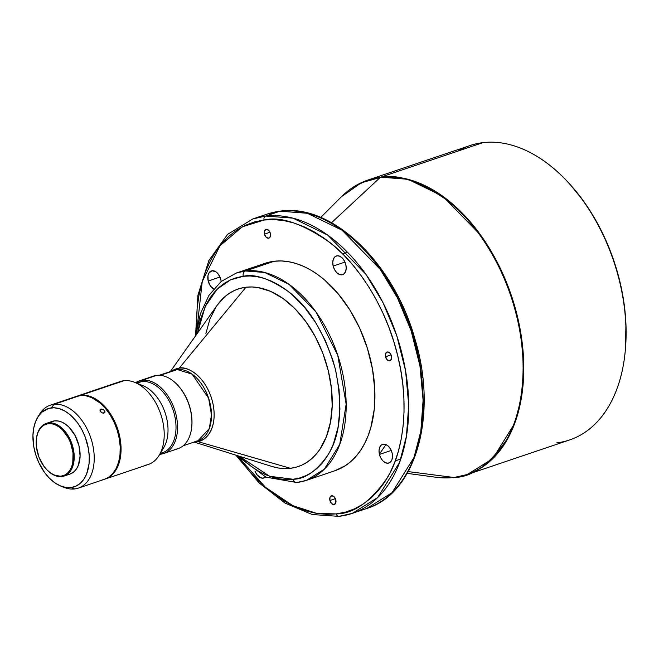 <?xml version="1.0" encoding="UTF-8"?>
<svg xmlns="http://www.w3.org/2000/svg" width="659" height="659" viewBox="0 0 659 659"><rect width="100%" height="100%" fill="white"/><g stroke="black" fill="none" stroke-linecap="round" stroke-linejoin="round"><path stroke-width="0.99" d="M379.444 454.438L391.232 450.451L379.444 454.438L379.032 450.74L379.642 447.486L381.182 445.179L383.423 444.166L386.017 444.603L388.571 446.423L390.696 449.339L392.072 452.922A9.852 6.277 71.3 0 1 388.909 463.013A9.852 6.277 71.3 0 1 379.444 454.438A9.852 6.277 71.3 0 1 382.607 444.355A9.852 6.277 71.3 0 1 392.072 452.922L392.484 456.621L391.874 459.875L390.334 462.181L388.093 463.195L385.499 462.758L382.945 460.946L380.82 458.021L379.444 454.438M265.569 476.951A9.852 6.277 71.3 0 1 263.946 477.973A9.852 6.277 71.3 0 1 254.984 471.045L256.837 474.554L260.536 477.717L263.13 478.154L265.569 476.951M214.266 289.342L210.575 286.179L208.211 281.022L219.999 277.035L208.211 281.022L207.972 275.61L209.076 272.777L212.182 270.75L216.086 271.936L218.475 274.35L220.831 279.507A9.852 6.277 71.3 0 1 221.177 281.467L220.831 279.507A9.852 6.277 71.3 0 0 211.366 270.931A9.852 6.277 71.3 0 0 208.211 281.022A9.852 6.277 71.3 0 0 213.598 289.004M385.556 356.75L391.059 354.888L385.556 356.75L385.655 353.504L387.418 351.955L389.815 353.01L391.454 356.041A4.597 2.933 71.3 0 1 389.98 360.753A4.597 2.933 71.3 0 1 385.556 356.75A4.597 2.933 71.3 0 1 387.031 352.046A4.597 2.933 71.3 0 1 391.454 356.041L391.355 359.287L389.593 360.835L387.195 359.789L385.556 356.75M329.912 500.527L335.415 498.665L329.912 500.527L330.002 497.281L331.765 495.733L334.171 496.787L335.802 499.819A4.597 2.933 71.3 0 1 334.327 504.53A4.597 2.933 71.3 0 1 329.912 500.527A4.597 2.933 71.3 0 1 331.386 495.823A4.597 2.933 71.3 0 1 335.802 499.819L335.711 503.064L333.948 504.613L331.543 503.567L329.912 500.527M333.174 266.063L344.962 262.076L333.174 266.063L332.762 262.364L333.372 259.111L334.912 256.804L337.153 255.791L339.747 256.227L342.301 258.048L344.426 260.972L345.802 264.556A9.852 6.277 71.3 0 1 342.639 274.638A9.852 6.277 71.3 0 1 333.174 266.063A9.852 6.277 71.3 0 1 336.337 255.98A9.852 6.277 71.3 0 1 345.802 264.556L346.214 268.254L345.604 271.5L344.064 273.806L341.823 274.819L339.228 274.383L336.675 272.571L334.55 269.646L333.174 266.063M264.473 234.126L269.976 232.265L264.473 234.126L264.572 230.881L266.335 229.332L268.732 230.386L270.371 233.418A4.597 2.933 71.3 0 1 268.897 238.13A4.597 2.933 71.3 0 1 264.473 234.126A4.597 2.933 71.3 0 1 265.948 229.414A4.597 2.933 71.3 0 1 270.371 233.418L270.281 236.663L268.51 238.212L266.112 237.158L264.473 234.126M60.826 486.087L64.005 487.355A43.774 27.9 -108.7 0 0 74.698 488.937L70.9 487.578A41.245 26.286 71.3 0 1 60.826 486.087A41.245 26.286 71.3 0 1 36.212 456.152A41.245 26.286 71.3 0 1 37.621 417.419A41.245 26.286 71.3 0 1 51.328 407.888L53.923 404.371A43.774 27.9 -108.7 0 0 39.383 414.486L37.621 417.419M52.152 421.422L48.609 422.88A27.793 17.711 71.3 0 1 72.539 445.822A27.793 17.711 71.3 0 1 64.104 476.062A27.793 17.711 71.3 0 1 61.798 476.581A27.793 17.711 71.3 0 1 46.196 469.076A27.793 17.711 -108.7 0 0 46.328 469.224A27.793 17.711 -108.7 0 0 61.798 476.581L61.163 476.111A27.134 17.299 71.3 0 1 46.056 468.92A27.134 17.299 71.3 0 1 36.286 440.023A27.134 17.299 71.3 0 1 48.288 423.679L48.609 422.88A27.793 17.711 -108.7 0 0 36.319 439.619A27.793 17.711 -108.7 0 0 36.311 439.808A27.793 17.711 71.3 0 1 46.311 423.399A27.793 17.711 71.3 0 1 48.609 422.88L54.524 420.879A27.793 17.711 -108.7 0 0 52.218 421.398L46.311 423.399M104.699 412.682L103.628 413.193L101.708 412.74L100.234 411.34L100.061 409.824L101.791 409.017L104.501 410.392L104.699 412.682L102.186 412.971L100.053 410.936L100.901 409.132L103.743 409.692L104.946 411.208L104.699 412.682L105.012 412.015M99.987 410.722L100.901 409.132L99.987 410.722M101.305 480.329L102.672 479.867L101.305 480.329M267.422 262.587L274.177 261.261L245.412 270.973A109.427 69.739 71.3 0 1 339.632 361.297A109.427 69.739 71.3 0 1 306.41 480.362A109.427 69.739 71.3 0 1 297.349 482.404A4.374 3.344 -96.8 0 1 296.789 482.528A4.374 3.344 -96.8 0 1 293.115 479.258L299.59 477.981L305.768 475.732L311.583 472.544L316.979 468.45L321.905 463.475L326.312 457.675L330.167 451.11L333.421 443.836L338.009 427.452L339.929 409.165L339.08 389.667L335.513 369.715L332.746 359.806L325.373 340.596L315.809 322.819L304.417 307.16L291.624 294.211L284.861 288.914L277.941 284.466L270.923 280.923L263.872 278.312L256.87 276.665L249.975 275.981L243.253 276.286L236.779 277.563L230.601 279.803L224.785 282.991L219.389 287.093L214.463 292.069L210.056 297.868L206.201 304.433L200.328 319.615L197.543 333.034L205.171 306.526L217.124 289.219L230.436 279.886L243.253 276.286A4.374 3.344 -96.8 0 1 245.412 270.973L236.35 273.015A109.427 69.739 71.3 0 1 245.412 270.973L274.177 261.261A109.427 69.739 -108.7 0 0 265.116 263.303L236.35 273.015L221.127 281.508L208.952 295.364L200.427 313.651L195.921 335.34M236.457 455.336L265.956 477.132L296.83 482.52L306.41 480.362L324.269 469.233L339.739 444.421L346.156 404.107L337.738 355.226L315.99 311.987L289.128 284.4L264.613 272.447L245.412 270.973A4.374 3.344 83.2 0 0 243.253 276.286C254.629 273.526 269.753 278.683 288.642 291.748C309.31 307.415 324.928 333.405 335.513 369.715C342.861 406.405 340.53 434.545 328.52 454.125C316.954 470.831 305.15 479.208 293.115 479.258L269.655 476.284L239.151 456.185L251.507 466.63L258.435 471.07L265.453 474.612L272.497 477.223L279.498 478.879L286.393 479.554L293.115 479.258A4.374 3.344 83.2 0 0 296.789 482.528M150.557 377.442A38.296 24.408 71.3 0 1 156.677 375.375A38.296 24.408 -108.7 0 0 153.506 376.091L139.131 380.951A38.296 24.408 71.3 0 1 142.303 380.235A38.296 24.408 -108.7 0 0 135.548 382.69A38.296 24.408 71.3 0 1 139.131 380.951M160.475 454.232L160.005 453.878L160.475 454.232A38.296 24.408 71.3 0 1 159.75 454.306A38.296 24.408 -108.7 0 0 160.475 454.232A38.296 24.408 -108.7 0 0 175.937 414.297A38.296 24.408 -108.7 0 0 142.303 380.235L156.677 375.375L142.303 380.235A38.296 24.408 71.3 0 1 175.278 411.842A38.296 24.408 71.3 0 1 163.646 453.516A38.296 24.408 71.3 0 1 160.475 454.232M136.627 383.118A37.209 23.716 71.3 0 1 141.759 381.561L142.303 380.235L141.759 381.561A37.209 23.716 -108.7 0 0 138.678 382.253L136.397 383.027M194.891 441.464L197.972 440.764L209.307 428.548L211.481 414.841L208.623 398.217L192.098 374.139L177.23 369.575A6.565 5.017 83.2 0 0 179.24 368.15C185.986 365.827 205.55 374.798 212.536 401.875C218.87 429.025 204.702 442.041 197.23 441.415A6.565 5.017 83.2 0 0 196.473 441.275A6.565 5.017 -96.8 0 1 197.23 441.415A37.925 24.169 71.3 0 1 195.715 441.53L197.23 441.415L290.421 468.31L197.23 441.415A37.925 24.169 71.3 0 0 212.536 401.875A37.925 24.169 71.3 0 0 179.24 368.15L245.947 287.233A93.718 59.73 -108.7 0 0 217.132 305.306L170.335 371.561M196.349 334.731L202.222 281.607L219.958 245.782L242.224 226.844L264.045 220.032A3.287 2.504 -96.8 0 1 265.668 216.045L280.042 211.193A155.392 99.031 -108.7 0 0 267.175 214.093L280.042 211.193A3.287 2.504 -96.8 0 1 280.462 211.094A3.287 2.504 -96.8 0 1 280.858 211.094M195.542 335.868L197.889 295.364L208.829 260.577L227.602 234.34L252.801 218.953L267.175 214.093L280.437 211.102A3.287 2.504 83.2 0 0 280.042 211.193L307.308 213.277L342.12 230.246L380.268 269.424L397.451 297.901L411.15 330.818L419.94 365.869L423.103 400.235L420.813 431.357L413.992 457.486L392.023 492.71L366.659 508.517A155.392 99.031 -108.7 0 0 413.836 339.443A155.392 99.031 -108.7 0 0 280.042 211.193L265.668 216.045L252.801 218.953A155.392 99.031 71.3 0 1 265.668 216.045A155.392 99.031 71.3 0 1 399.453 344.303A155.392 99.031 71.3 0 1 352.277 513.377A155.392 99.031 71.3 0 1 339.41 516.277A3.287 2.504 -96.8 0 1 338.99 516.368A3.287 2.504 -96.8 0 1 336.23 513.913L316.757 513.41L292.86 505.667L265.379 487.256L237.174 455.558M379.378 454.142L385.985 444.586M453.903 477.47L454.438 477.413A2.191 1.672 -96.8 0 1 454.183 477.47A2.191 1.672 -96.8 0 1 453.862 477.47L436.192 477.281A155.26 98.949 -108.7 0 0 453.862 477.47L408.193 471.597L453.862 477.47A155.26 98.949 -108.7 0 0 516.524 315.57A155.26 98.949 -108.7 0 0 380.185 177.493A2.191 1.672 -96.8 0 1 380.696 177.18L367.829 180.08L354.435 186.431M320.727 217.445L341.411 196.753L361.157 182.848L380.185 177.493A155.26 98.949 -108.7 0 0 341.411 196.753C349.188 188.985 357.994 183.424 367.829 180.08A155.392 99.031 71.3 0 1 380.696 177.18L482.956 142.632A155.392 99.031 -108.7 0 0 470.089 145.532L367.829 180.08M458.104 151.026A155.392 99.031 71.3 0 1 482.956 142.632L380.696 177.18A155.392 99.031 71.3 0 1 514.49 305.438A155.392 99.031 71.3 0 1 467.305 474.513A155.392 99.031 71.3 0 1 454.438 477.413L467.305 474.513L492.677 458.705L514.638 423.482L521.458 397.352L523.748 366.223L520.585 331.856L511.804 296.814L498.105 263.888L480.913 235.42L442.774 196.242L407.962 179.273L380.696 177.18A2.191 1.672 83.2 0 0 380.185 177.493L331.526 222.717L380.185 177.493C396.982 173.424 419.338 181.044 447.255 200.344C474.274 220.806 504.415 264.613 516.524 315.57C529.424 366.445 521.912 414.75 506.194 440.327C489.093 465.023 471.646 477.404 453.862 477.47A2.191 1.672 83.2 0 0 454.183 477.47A2.191 1.672 83.2 0 0 454.438 477.413M77.268 396.1L53.923 404.371L79.97 395.565A43.774 27.9 -108.7 0 0 76.345 396.388L50.298 405.186A43.774 27.9 71.3 0 1 53.923 404.371A43.774 27.9 71.3 0 1 91.609 440.5A43.774 27.9 71.3 0 1 78.322 488.121A43.774 27.9 71.3 0 1 74.698 488.937A43.774 27.9 71.3 0 1 62.391 486.647M38.527 416.018A43.774 27.9 71.3 0 1 50.298 405.186M116.907 383.085A43.774 27.9 71.3 0 1 123.908 380.721L80.769 395.301L123.908 380.721A43.774 27.9 -108.7 0 0 120.284 381.536L77.144 396.117A43.774 27.9 71.3 0 1 80.769 395.301A43.774 27.9 71.3 0 1 118.455 431.431A43.774 27.9 71.3 0 1 105.168 479.052A43.774 27.9 71.3 0 1 104.765 479.184M104.237 479.34L109.237 477.075L113.537 473.294L116.981 468.145L119.427 461.819L120.786 454.553L121.017 446.645L120.086 438.392L118.052 430.096L114.987 422.098L111 414.692L106.247 408.16L100.918 402.764L95.217 398.711L89.36 396.141L83.569 395.169L76.741 396.257A43.774 27.9 71.3 0 1 77.144 396.117M136.866 383.217L141.759 381.561L136.866 383.217M160.211 375.325L177.23 369.575A37.209 23.716 -108.7 0 0 174.149 370.267L160.211 375.325M194.158 442.057L271.541 466.35A93.718 59.73 -108.7 0 0 290.421 468.31L284.433 468.582L278.279 467.972L272.027 466.498M217.099 305.348L224.653 296.871L229.472 293.214L234.653 290.372L240.164 288.37L245.947 287.233L179.24 368.15L171.9 371.033A37.925 24.169 71.3 0 1 179.24 368.15A6.565 5.017 -96.8 0 1 177.23 369.575A37.209 23.716 -108.7 0 1 209.265 400.285A37.209 23.716 -108.7 0 1 197.972 440.764L183.169 445.764M570.257 184.652L582.869 200.212L590.884 212.074L598.224 224.711L604.83 237.998L610.638 251.804L615.58 266.005L619.608 280.454L622.706 295.018L624.814 309.557L625.935 323.923L625.49 348.067M407.196 473.368L436.192 477.281L454.183 477.47L467.305 474.513L569.574 439.957A155.392 99.031 -108.7 0 0 616.75 270.89A155.392 99.031 -108.7 0 0 482.956 142.632A155.392 99.031 71.3 0 1 569.475 183.779A155.392 99.031 71.3 0 1 625.391 349.27A155.392 99.031 71.3 0 1 556.707 442.856M371.767 258.254L380.317 269.16L388.275 280.94L395.565 293.486L402.122 306.674L407.88 320.381L412.789 334.484L416.793 348.825L419.865 363.29L421.966 377.722M238.533 457.478L247.685 469.216L256.73 479.126L266.195 487.965L275.989 495.634L286.014 502.067L296.179 507.199L306.377 510.972L316.518 513.369L326.502 514.349L336.23 513.913L345.613 512.068L354.558 508.814L362.977 504.201L370.786 498.27L377.92 491.062L384.304 482.668L389.881 473.162L394.593 462.626L398.39 451.176L401.249 438.91L403.127 425.953L404.016 412.427L403.901 398.464L402.789 384.197L400.688 369.765L397.624 355.308L393.612 340.958L388.711 326.864L382.945 313.157L376.388 299.96L369.098 287.415L361.14 275.635L352.598 264.737L343.545 254.819L334.08 245.98L324.286 238.311L314.261 231.877L304.096 226.754L293.898 222.973L283.757 220.576L273.773 219.595L264.045 220.032L254.662 221.877L245.725 225.131L237.306 229.744L229.489 235.683L222.355 242.883L215.971 251.277L210.394 260.783L205.69 271.319L201.885 282.769L199.034 295.034L197.156 307.992L196.267 332.383M306.41 480.362L335.167 470.641A109.427 69.739 -108.7 0 0 368.389 351.577A109.427 69.739 -108.7 0 0 274.177 261.261L281.171 260.948L288.354 261.656L295.652 263.378L302.992 266.096L310.298 269.786L317.514 274.408L324.558 279.927L337.878 293.42L349.748 309.738L359.715 328.256L367.384 348.257L372.475 368.982L374.79 389.626L374.23 409.404L370.828 427.551L368.093 435.788L364.699 443.367L360.695 450.212L356.099 456.25L350.967 461.432L345.349 465.699L335.093 470.666M245.947 287.233L251.944 286.962L258.089 287.571L270.627 291.369L283.065 298.494L294.935 308.667L305.768 321.493L315.167 336.477L322.753 353.059L328.248 370.58L331.436 388.382L332.185 405.779L330.48 422.098L326.378 436.711L320.043 449.059L316.114 454.232L311.715 458.664L306.905 462.321L301.715 465.172L296.204 467.173L290.421 468.31A93.718 59.73 -108.7 0 0 328.248 370.58A93.718 59.73 -108.7 0 0 245.947 287.233M205.888 333.446L209.99 318.832L216.325 306.484M163.646 453.516L178.029 448.655A38.296 24.408 -108.7 0 0 189.66 406.99A38.296 24.408 -108.7 0 0 156.677 375.375A38.296 24.408 71.3 0 1 178.004 385.515A38.296 24.408 71.3 0 1 191.785 426.307L191.843 425.64A37.209 23.716 -108.7 0 0 178.457 386.017A37.209 23.716 -108.7 0 0 178.227 385.77A37.209 23.716 71.3 0 1 191.81 425.969M138.892 384.452A37.209 23.716 71.3 0 1 165.063 412.616A37.209 23.716 71.3 0 1 161.34 450.871M160.211 453.524L162.501 452.749A37.209 23.716 -108.7 0 0 173.795 412.27A37.209 23.716 -108.7 0 0 141.759 381.561A37.209 23.716 71.3 0 1 174.256 413.943A37.209 23.716 71.3 0 1 160.343 453.31M105.168 479.052L148.308 464.48A43.774 27.9 -108.7 0 0 161.595 416.85A43.774 27.9 -108.7 0 0 123.908 380.721A43.774 27.9 71.3 0 1 134.601 382.311A43.774 27.9 71.3 0 1 160.722 414.083A43.774 27.9 71.3 0 1 159.223 455.18A43.774 27.9 71.3 0 1 144.683 465.295M159.223 455.18L163.786 447.552A37.209 23.716 -108.7 0 0 165.063 412.616A37.209 23.716 -108.7 0 0 142.855 385.606L134.601 382.311M102.343 480.007L104.369 479.324A43.774 27.9 -108.7 0 0 117.656 431.694A43.774 27.9 -108.7 0 0 79.97 395.565L85.637 395.729L91.494 397.501L100.119 403.036L105.448 408.432L110.201 414.956L114.188 422.37L117.253 430.368L119.287 438.655L120.218 446.917L119.987 454.825L118.628 462.083L116.182 468.409L112.738 473.566L108.438 477.347L104.336 479.332M103.438 479.604L102.664 479.801M100.349 480.642L99.847 480.823L100.349 480.642M99.352 481.004L99.847 480.823L99.352 481.004M70.9 487.578L75.867 486.194L80.274 483.335L83.94 479.101L86.724 473.673L89.039 463.722L89.253 456.275L88.38 448.491L85.135 436.859L81.79 429.561L77.655 422.963L70.324 414.923L64.944 411.101L59.425 408.687L53.964 407.773L48.782 408.391L41.962 412.13L38.296 416.364L35.504 421.793L33.7 428.226L32.95 435.41L33.848 446.975L35.767 454.784L38.659 462.33L44.573 472.503L49.343 478.146L54.565 482.619L60.043 485.757L65.554 487.429L70.9 487.578L74.698 488.937A43.774 27.9 -108.7 0 0 92.367 443.293A43.774 27.9 -108.7 0 0 53.923 404.371L51.328 407.888A41.245 26.286 71.3 0 1 87.548 444.57A41.245 26.286 71.3 0 1 70.9 487.578M64.104 476.062L70.011 474.068A27.793 17.711 -108.7 0 0 78.454 443.82A27.793 17.711 -108.7 0 0 54.524 420.879L58.124 420.986L61.839 422.106L65.529 424.223L69.047 427.238L75.052 435.492L78.932 445.599L80.093 456.036L78.372 465.213L76.493 468.879L74.022 471.729L69.936 474.093M61.163 476.111L64.434 475.197L67.333 473.319L69.739 470.534L71.576 466.959L72.762 462.725L73.042 452.964L70.529 442.733L68.33 437.938L62.473 429.882L59.03 426.941L55.43 424.874L51.806 423.77L48.288 423.679L45.018 424.585L42.118 426.472L39.705 429.248L37.876 432.823L36.69 437.057L36.41 446.818L38.922 457.049L43.84 466.193L46.978 469.9L50.413 472.849L54.022 474.908L61.798 476.581A27.793 17.711 -108.7 0 0 73.017 447.601A27.793 17.711 -108.7 0 0 48.609 422.88L48.288 423.679A27.134 17.299 71.3 0 1 72.119 447.807A27.134 17.299 71.3 0 1 61.163 476.111M625.391 349.27L625.498 347.936A153.201 97.639 -108.7 0 0 570.373 184.775L569.475 183.779M235.84 455.138L258.995 482.816L284.985 503.056L312.218 514.522L339.023 516.368L352.277 513.377L377.64 497.57L399.609 462.346L406.43 436.217L408.72 405.096L405.557 370.729L396.767 335.678L383.068 302.761L365.885 274.284L327.737 235.106L292.925 218.137L265.668 216.045A3.287 2.504 83.2 0 0 264.045 220.032C280.512 216.037 302.415 223.5 329.755 242.421C356.231 262.463 385.754 305.381 397.624 355.308C410.26 405.145 402.896 452.469 387.5 477.528C370.745 501.721 353.661 513.847 336.23 513.913A3.287 2.504 83.2 0 0 338.99 516.368M191.785 426.307A38.296 24.408 71.3 0 1 174.857 449.372M99.962 410.162L100.259 409.536M400.804 458.994L395.26 460.872M159.346 375.268L174.149 370.267M352.277 513.377L366.659 508.517C416.488 493.352 438.07 414.19 414.898 338.85C393.917 263.122 332.062 203.326 280.437 211.102M78.322 488.121L98.405 481.342M178.004 385.515L178.457 386.017M347.491 252.208L342.598 253.863"/></g></svg>
